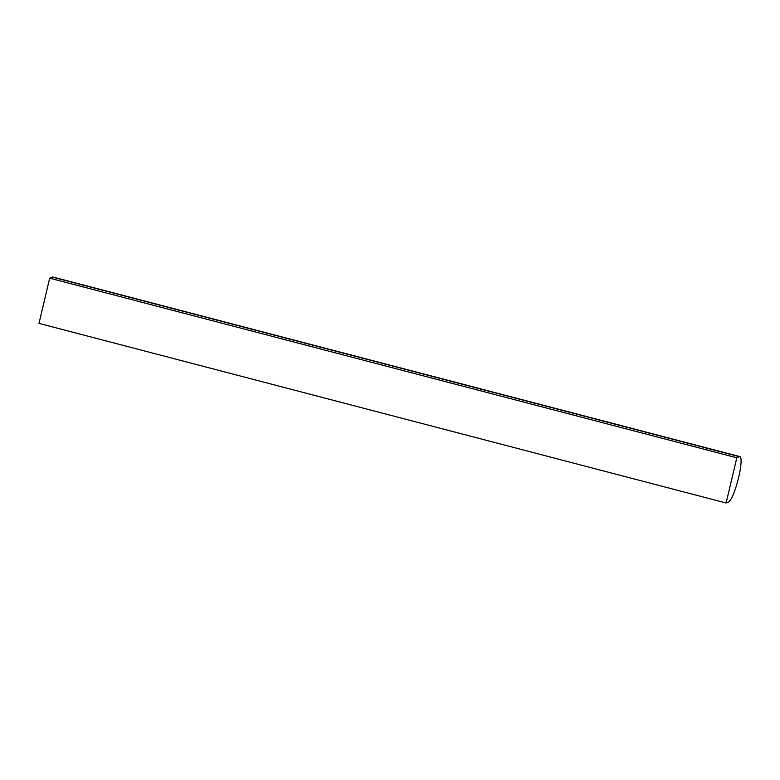 <?xml version="1.0" encoding="UTF-8"?>
<svg xmlns="http://www.w3.org/2000/svg" width="780" height="780" viewBox="0 0 780 780"><rect width="100%" height="100%" fill="white"/><g stroke="black" fill="none" stroke-linecap="round" stroke-linejoin="round"><path stroke-width="1.17" d="M736.808 457.782L726.121 502.993L728.647 501.891A23.439 4.056 104.6 0 0 738.309 478.784A23.439 4.056 104.6 0 0 739.918 456.612A23.439 4.056 104.6 0 0 739.333 456.69L736.808 457.782L49.686 278.177L39 323.388L726.121 502.993M739.918 456.612L52.796 277.007A23.439 4.056 104.6 0 0 52.211 277.075L49.686 278.177M52.211 277.075L739.333 456.69"/></g></svg>
